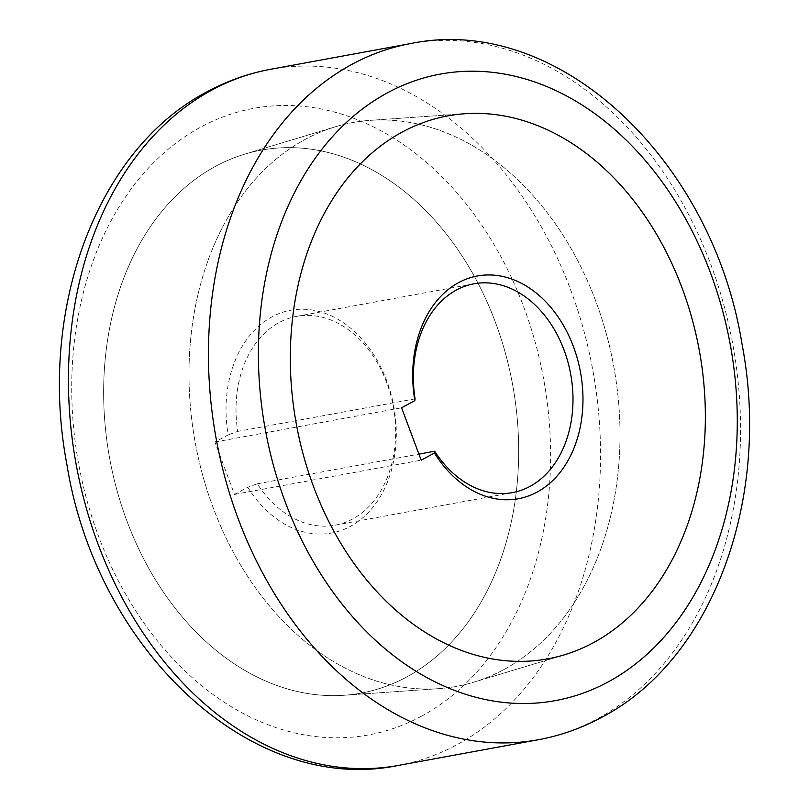 <?xml version="1.0" encoding="UTF-8"?>
<svg xmlns="http://www.w3.org/2000/svg" width="809" height="809" viewBox="0 0 809 809"><rect width="100%" height="100%" fill="white"/><g stroke="black" fill="none" stroke-linecap="round" stroke-linejoin="round"><path stroke-width="0.61" stroke-dasharray="4.04 3.03" d="M503.653 669.69A286.649 212.696 79.6 0 0 609.157 344.735A286.649 212.696 79.6 0 0 370.279 120.349A286.649 212.696 79.6 0 0 335.553 126.72A286.649 212.696 79.6 0 0 305.347 139.31A286.649 212.696 79.6 0 0 199.843 464.265A286.649 212.696 79.6 0 0 438.721 688.651A286.649 212.696 79.6 0 0 473.447 682.28A286.649 212.696 79.6 0 0 503.653 669.69A286.649 212.696 79.6 0 0 609.157 344.735A286.649 212.696 79.6 0 0 370.279 120.349A286.649 212.696 79.6 0 0 335.553 126.72A286.649 212.696 79.6 0 0 305.347 139.31A286.649 212.696 79.6 0 0 199.843 464.265A286.649 212.696 79.6 0 0 438.721 688.651A286.649 212.696 79.6 0 0 473.447 682.28A286.649 212.696 79.6 0 0 503.653 669.69M406.644 677.012A276.031 204.819 79.6 0 0 502.156 342.045A276.031 204.819 79.6 0 0 244.763 154.145A276.031 204.819 79.6 0 0 215.679 166.27A276.031 204.819 79.6 0 0 114.089 479.181A276.031 204.819 79.6 0 0 344.118 695.265A276.031 204.819 79.6 0 0 406.644 677.012A276.031 204.819 79.6 0 0 502.156 342.045A276.031 204.819 79.6 0 0 244.763 154.145A276.031 204.819 79.6 0 0 215.679 166.27A276.031 204.819 79.6 0 0 114.089 479.181A276.031 204.819 79.6 0 0 344.118 695.265A276.031 204.819 79.6 0 0 406.644 677.012M247.766 487.281A113.24 84.025 79.6 0 0 350.337 526.406A113.24 84.025 79.6 0 0 386.763 380.887A113.24 84.025 79.6 0 0 271.996 316.865A113.24 84.025 79.6 0 0 228.178 434.898L214.911 442.048L234.499 494.43L247.766 487.281L257.323 483.792A106.171 78.776 79.6 0 0 334.997 525.203A106.171 78.776 79.6 0 0 352.552 519.004A106.171 78.776 79.6 0 0 390.525 394.387A106.171 78.776 79.6 0 0 296.66 316.359A106.171 78.776 79.6 0 0 279.105 322.558A106.171 78.776 79.6 0 0 237.735 431.399L228.178 434.898M415.078 398.847L237.735 431.399M257.323 483.792L418.91 454.122M234.499 494.43L421.165 460.159M214.911 442.048L401.588 407.776M421.327 716.299A318.503 236.329 -100.4 0 1 98.556 536.236A318.503 236.329 -100.4 0 1 200.996 126.983A318.503 236.329 -100.4 0 1 523.777 307.036A318.503 236.329 -100.4 0 1 421.327 716.299M398.402 765.425A353.887 262.591 79.6 0 0 456.903 744.745A353.887 262.591 79.6 0 0 583.471 329.364A353.887 262.591 79.6 0 0 270.59 69.281M410.598 43.575A353.887 262.591 -100.4 0 1 723.479 303.668A353.887 262.591 -100.4 0 1 596.911 719.049A353.887 262.591 -100.4 0 1 538.41 739.719M464.882 113.735L370.279 120.349L464.882 113.735M244.763 154.145L335.553 126.72L244.763 154.145M344.118 695.265L438.721 688.651L344.118 695.265M564.237 654.855L473.447 682.28L564.237 654.855M296.66 316.359L474.003 283.797M334.997 525.203L512.34 492.641"/><path stroke-width="1.21" d="M593.321 642.73A276.031 204.819 79.6 0 0 694.911 329.819A276.031 204.819 79.6 0 0 464.882 113.735A276.031 204.819 79.6 0 0 402.356 131.988A276.031 204.819 79.6 0 0 306.844 466.955A276.031 204.819 79.6 0 0 564.237 654.855A276.031 204.819 79.6 0 0 593.321 642.73A276.031 204.819 79.6 0 0 694.911 329.819A276.031 204.819 79.6 0 0 464.882 113.735A276.031 204.819 79.6 0 0 402.356 131.988A276.031 204.819 79.6 0 0 306.844 466.955A276.031 204.819 79.6 0 0 564.237 654.855A276.031 204.819 79.6 0 0 593.321 642.73M418.91 454.122L434.655 451.23A106.171 78.776 79.6 0 0 512.34 492.641A106.171 78.776 79.6 0 0 529.895 486.442A106.171 78.776 79.6 0 0 567.867 361.825A106.171 78.776 79.6 0 0 474.003 283.797A106.171 78.776 79.6 0 0 456.448 289.996A106.171 78.776 79.6 0 0 415.078 398.847L414.855 400.627A113.24 84.025 79.6 0 1 458.663 282.594A113.24 84.025 79.6 0 1 573.429 346.616A113.24 84.025 79.6 0 1 537.004 492.135A113.24 84.025 79.6 0 1 434.433 453.01L421.165 460.159L401.588 407.776L414.855 400.627M434.655 451.23L434.433 453.01M212.089 89.951A353.887 262.591 79.6 0 0 85.521 505.332A353.887 262.591 79.6 0 0 398.402 765.425C250.537 796.127 96.382 648.687 66.975 464.922C37.639 311.95 95.189 149.948 207.539 91.538C227.541 80.769 248.555 73.346 270.59 69.281A353.887 262.591 79.6 0 0 212.089 89.951M387.673 92.701A318.503 236.329 79.6 0 0 285.223 501.964A318.503 236.329 79.6 0 0 608.004 682.017A318.503 236.329 79.6 0 0 710.444 272.764A318.503 236.329 79.6 0 0 387.673 92.701M398.402 765.425L538.41 739.719A353.887 262.591 -100.4 0 1 225.529 479.636A353.887 262.591 -100.4 0 1 352.097 64.255A353.887 262.591 -100.4 0 1 410.598 43.575L270.59 69.281M538.41 739.719C560.445 735.654 581.459 728.231 601.461 717.462C713.851 659.032 771.402 496.928 741.995 343.886C712.517 160.202 558.412 12.883 410.598 43.575"/></g></svg>
